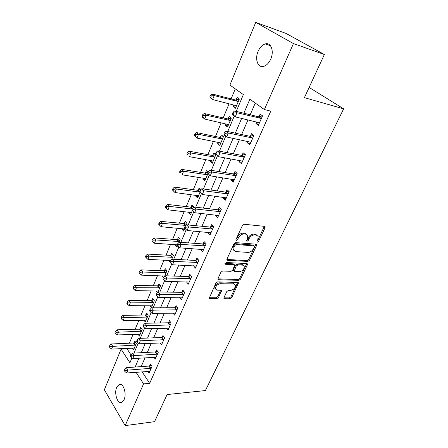 <?xml version="1.0" encoding="UTF-8"?>
<svg xmlns="http://www.w3.org/2000/svg" width="448" height="448" viewBox="0 0 448 448"><rect width="100%" height="100%" fill="white"/><g stroke="black" fill="none" stroke-linecap="round" stroke-linejoin="round"><path stroke-width="0.67" d="M257.376 242.166L258.569 241.343L265.048 227.758L265.138 226.755L264.561 226.352L244.194 224.274L242.418 225.49L235.973 239.495L235.911 240.162L236.365 240.47L237.597 239.624L238.426 237.832C239.82 235.312 241.696 234.03 244.048 233.974L245.767 234.125L247.744 235.491L247.47 238.594L246.579 241.035L247.01 241.332L248.22 240.498L249.054 238.728C250.449 236.242 252.291 234.976 254.582 234.92L256.256 235.066L258.149 236.37L257.858 239.467L257.029 241.214L256.962 241.886L257.376 242.166M257.018 241.242L257.723 240.531L264.342 226.33M235.939 239.568L237.586 237.003L238.426 237.832M246.618 240.419L248.209 237.905L249.054 238.728M116.704 387.358L119.09 384.546C123.178 382.362 126.969 393.585 124.09 399.627L121.75 402.36C117.583 404.516 113.898 393.338 116.704 387.358M258.098 51.363C259.89 47.342 262.27 44.862 265.238 43.921C270.978 42.056 274.372 51.206 270.738 59.097C268.934 63.034 266.599 65.458 263.726 66.377C257.897 68.27 254.582 59.186 258.098 51.363M223.972 297.534L223.888 298.334L224.526 298.726L230.093 298.766L231.745 297.601L238.476 282.822L237.866 282.442L217.622 281.876L215.902 283.074L209.222 298.206L209.899 298.62L216.854 298.67L218.54 297.489L221.441 290.646L220.786 290.237L217.347 290.181L215.566 289.066C215.466 286.199 217.062 284.402 220.36 283.685L233.682 284.026L235.34 285.068C235.452 287.885 233.895 289.666 230.658 290.41L228.469 290.377L226.794 291.547L223.972 297.534M236.258 111.373L243.354 94.601L229.908 85.047L255.718 22.4L286.182 33.488L324.352 54.51L304.399 97.658L343.655 108.836L205.397 390.561L167.098 394.554L154.56 421.669L125.182 425.6L104.345 389.788L121.1 349.121L129.914 362.768L131.986 357.868M324.352 54.51L293.446 43.568L264.387 109.547L249.866 99.232L243.874 113.226M142.106 371.812L149.66 383.342L270.766 111.171L264.387 109.547M149.66 383.342L143.55 383.886L125.182 425.6M247.867 261.419L249.553 260.249L256.564 245.543L256.654 244.597L256.066 244.194L235.738 242.614L233.979 243.818L227.002 258.972L226.918 259.868L227.573 260.305L247.867 261.419L247.05 260.59L248.73 259.42L255.875 244.182M247.352 264.858L240.531 279.177L238.862 280.342L218.618 279.726L217.952 279.3L218.03 278.454L220.914 272.188L222.645 270.984L230.989 271.331L232.697 270.144L234.724 265.115L234.091 264.701L225.394 264.264L224.935 263.962L226.206 262.5L246.842 263.575L247.442 263.967L247.352 264.858L246.54 264.023L239.73 278.326L240.531 279.177M255.265 103.062L250.197 114.761M247.99 119.862L241.646 134.523M239.417 139.67L233.307 153.793M231.062 158.973L225.17 172.586M222.914 177.806L217.235 190.921M214.962 196.174L209.49 208.813M207.2 214.099L201.925 226.285M199.629 231.594L194.544 243.342M192.237 248.674L187.331 260.002M185.013 265.356L180.286 276.282M177.962 281.658L173.398 292.191M171.063 297.584L166.667 307.748M164.326 313.152L160.087 322.952M157.741 328.373L153.647 337.826M151.295 343.258L147.347 352.38M144.995 357.818L141.187 366.615M256.704 121.918L255.976 123.575L258.356 125.35L262.545 115.858L260.131 114.111L259 116.687M248.114 141.478L247.481 142.923L249.794 144.766L253.876 135.509L251.53 133.694L250.426 136.209M239.742 160.558L239.193 161.801L241.444 163.699L245.426 154.666L243.146 152.796L242.071 155.249M231.571 179.161L231.106 180.219L233.296 182.168L237.182 173.359L234.965 171.433L233.912 173.824M223.597 197.322L223.216 198.19L225.344 200.194L229.135 191.598L226.979 189.616L225.954 191.951M215.818 215.046L215.51 215.74L217.582 217.795L221.284 209.401L219.19 207.368L218.187 209.647M208.225 232.344L207.99 232.876L210.006 234.976L213.623 226.778L211.579 224.7L210.599 226.929M200.805 249.245L200.642 249.62L202.602 251.759L206.136 243.751L204.148 241.629L203.19 243.807M193.558 265.754L195.373 268.156L198.822 260.333L196.885 258.171L195.955 260.294M186.474 281.887L188.306 284.183L191.677 276.534L189.79 274.333L188.877 276.41M179.631 297.651L181.395 299.846L184.694 292.37L182.857 290.13L181.961 292.163M173.018 313.062L174.642 315.162L177.862 307.854L176.075 305.581L175.202 307.563M166.538 328.132L168.034 330.142L171.186 322.991L169.439 320.69L168.588 322.627M160.188 342.866L161.571 344.798L164.657 337.803L162.954 335.468L162.12 337.366M153.966 357.274L155.243 359.134L158.262 352.29L156.604 349.927L155.786 351.786M147.862 371.381L149.055 373.167L152.012 366.47L150.394 364.078L149.593 365.898M235.284 88.866L231.123 98.874M229.113 103.695L223.194 117.908M221.172 122.769L215.454 136.494M213.416 141.383L207.9 154.638M205.85 159.561L200.519 172.362M198.458 177.313L193.306 189.678M191.234 194.656L186.262 206.601M184.178 211.602L179.374 223.143M177.285 228.161L172.637 239.316M170.542 244.356L166.051 255.136M163.946 260.193L159.606 270.609M157.494 275.682L153.3 285.751M151.189 290.836L147.129 300.574M145.012 305.665L141.092 315.078M138.964 320.18L135.173 329.286M133.05 334.393L129.382 343.196M127.254 348.314L127.036 348.83L130.95 354.799M233.985 104.916L233.274 106.607L235.463 108.237L239.338 99.047L237.121 97.44L236.074 99.938M226.033 123.861L225.406 125.362L227.528 127.047L231.314 118.076L229.158 116.413L228.138 118.849M218.266 142.352L217.717 143.668L219.783 145.415L223.479 136.657L221.385 134.938L220.382 137.312M210.689 160.412L210.207 161.554L212.223 163.352L215.83 154.795L213.791 153.02L212.817 155.344M207.872 172.066L206.371 170.688L205.419 172.962M203.28 178.052L202.871 179.026L204.831 180.874L207.906 173.589M200.861 189.633L199.125 187.953L198.195 190.17M196.045 195.283L195.703 196.101L197.613 197.994L200.043 192.237M193.62 207.463L193.922 206.746L192.041 204.826L191.128 206.993M188.978 212.128L188.698 212.789L190.557 214.726L192.366 210.442M186.105 225.282L186.95 223.283L185.114 221.323L184.223 223.44M182.062 228.592L181.849 229.107L183.658 231.09L184.85 228.262M178.774 242.682L180.135 239.45L178.343 237.451L177.475 239.523M175.302 244.692L175.146 245.067L176.915 247.083L177.52 245.65M171.612 259.666L173.466 255.265L171.718 253.226L170.867 255.254M168.694 260.434L170.358 262.629M164.618 276.248L166.942 270.738L165.239 268.66L164.41 270.648M162.226 275.834L163.447 277.53M157.786 292.454L160.558 285.874L158.9 283.763L158.082 285.706M155.91 290.909L157.405 292.846M149.85 305.659L151.362 307.692L154.314 300.692L152.695 298.547L151.894 300.451M143.909 320.096L145.309 322.045L148.198 315.19L146.619 313.023L145.835 314.882M138.085 334.225L139.378 336.106L142.206 329.392L140.666 327.197L139.899 329.017M132.367 348.062L133.571 349.877L136.343 343.302L134.837 341.079L134.092 342.86M343.655 108.836L309.131 87.433M255.718 22.4L293.446 43.568M127.036 348.83L121.1 349.121M134.002 353.102L138.236 343.095M140.252 338.335L144.626 327.992M146.636 323.238L151.161 312.536M153.166 307.798L157.847 296.727M159.852 292.001L164.696 280.549M166.69 275.834L171.702 263.984M173.69 259.286L178.875 247.027M180.858 242.34L186.222 229.65M188.199 224.986L193.754 211.854M195.714 207.211L201.454 193.648M203.426 188.994L209.345 174.989M211.322 170.318L217.437 155.859M219.425 151.166L225.736 136.237M227.73 131.527L234.254 116.105M136.052 372.271L143.55 383.886M241.668 118.367L235.329 133.162M233.111 138.354L227.007 152.6M224.767 157.83L218.887 171.556M216.63 176.82L210.963 190.047M208.695 195.339L203.235 208.085M200.956 213.41L195.692 225.697M193.402 231.045L188.328 242.889M186.026 248.259L181.138 259.678M178.825 265.07L174.11 276.08M171.791 281.49L167.244 292.107M164.92 297.534L160.535 307.77M158.206 313.214L153.972 323.081M151.637 328.541L147.56 338.061M145.219 343.526L141.282 352.705M138.942 358.182L135.145 367.041M233.274 106.607L235.878 107.251M225.406 125.362L227.998 125.938M217.717 143.668L220.304 144.183M210.207 161.554L212.789 162.002M202.871 179.026L205.447 179.418M195.703 196.101L198.274 196.437M188.698 212.789L191.257 213.069M181.849 229.107L184.397 229.337M175.146 245.067L177.128 245.207M168.594 260.68L170.514 260.775M162.182 275.951L164.623 276.035M255.976 123.575L258.843 124.242M247.481 142.923L250.342 143.517M239.193 161.801L242.054 162.316M231.106 180.219L233.962 180.662M223.216 198.19L226.066 198.565M215.51 215.74L218.355 216.048M207.99 232.876L210.823 233.122M200.642 249.62L203.465 249.805M193.458 265.972L196.274 266.106M186.441 281.96L189.05 282.033M257.18 235.323L255.405 234.254L256.256 235.066M248.209 237.905C249.598 235.424 251.44 234.158 253.73 234.102L255.405 234.254M246.77 234.416L244.922 233.307L245.767 234.125M237.586 237.003C238.98 234.483 240.85 233.201 243.202 233.15L244.922 233.307M226.867 259.454L247.05 260.59M254.369 246.809L254.43 246.154L254.016 245.874L236.174 244.524L234.942 245.37L234.08 247.24L233.817 250.214L235.866 251.597L248.052 252.409C250.314 252.308 252.134 251.054 253.501 248.634L254.369 246.809M254.178 245.907L253.176 245.05L254.016 245.874M233.918 250.438L232.994 249.374L233.257 246.4L234.114 244.53L235.34 243.684L253.176 245.05M217.907 278.852L238.067 279.49L239.73 278.326M234.399 264.768L233.285 263.85L224.952 263.424M239.467 271.684C242.766 270.956 244.35 269.125 244.205 266.185L242.575 265.121L237.922 264.891L236.219 266.073L234.192 271.085L234.819 271.494L239.467 271.684M243.382 265.317L241.763 264.281L242.575 265.121M233.699 270.564L233.47 269.36L235.407 265.227L237.11 264.046L241.763 264.281M246.54 264.023L246.674 263.57M234.578 284.234L232.893 283.17L233.682 284.026M215.566 289.055L214.794 288.187C214.693 285.32 216.283 283.528 219.582 282.811L232.893 283.17M209.194 297.73L216.093 297.786L217.773 296.61L220.696 290.237M223.866 297.853L229.32 297.898L230.966 296.738L237.72 282.436M235.575 105.314L236.376 106.07M239.221 99.316L235.374 99.966L212.044 93.962L214.211 95.598L212.61 99.557L236.505 105.756M238.28 101.55L214.211 95.598L211.361 95.855L210.493 95.2L209.86 96.785L210.722 97.446L211.361 95.855M210.722 97.446L212.61 99.557L210.454 97.91L209.86 96.785M210.493 95.2L212.044 93.962M260.686 118.485L258.283 116.726L234.601 110.97L236.97 112.756L261.402 118.446M233.985 113.025L236.97 112.756L235.234 116.85L232.876 115.052L232.35 113.949L233.296 114.666L233.985 113.025L233.044 112.308L232.35 113.949M259.487 122.791L235.234 116.85L233.296 114.666M258.283 116.726L262.506 115.937M259.33 123.138L258.49 122.338M234.601 110.97L233.044 112.308M227.931 124.286L228.486 124.779M231.263 118.188L227.438 118.888L204.165 113.512L206.276 115.209L204.708 119.073L228.547 124.628M230.283 120.518L206.276 115.209L203.454 115.466L202.614 114.783L201.992 116.329L202.832 117.012L203.454 115.466M202.832 117.012L204.708 119.073L202.614 117.365L201.992 116.329M202.614 114.783L204.165 113.512M220.595 142.901L197.002 138.107L194.32 135.397L195.138 136.102L195.742 134.596L194.93 133.89L194.32 135.397M223.446 136.629L219.688 137.362L196.482 132.58L198.531 134.338L197.002 138.107L195.138 136.102M222.471 139.042L198.531 134.338L195.742 134.596M194.93 133.89L196.482 132.58M215.684 154.666L212.122 155.406L188.978 151.189L190.971 153.003L189.482 156.688L213.198 161.045M214.85 157.125L190.971 153.003L188.222 153.261L187.426 152.533L186.833 154L187.628 154.734L188.222 153.261M187.628 154.734L186.833 154M187.426 152.533L188.978 151.189M252.05 138.085L249.715 136.265L226.078 131.169L228.379 133.022L252.762 138.029M225.434 133.291L228.379 133.022L226.688 137.015L224.403 135.15L223.843 134.148L224.762 134.893L225.434 133.291L224.515 132.546L223.843 134.148M250.897 142.268L226.688 137.015L224.762 134.893M249.715 136.265L253.792 135.442M250.818 142.436L250.242 141.921M226.078 131.169L224.515 132.546M243.628 157.198L241.36 155.316L217.773 150.858L220.007 152.774L244.339 157.125M217.101 153.042L220.007 152.774L218.361 156.66L215.555 153.826L216.446 154.599L217.101 153.042L216.21 152.27L215.555 153.826M242.329 161.106L218.361 156.66L216.446 154.599M241.36 155.316L245.207 154.493M217.773 150.858L216.21 152.27M235.413 175.84L233.206 173.902L209.681 170.05L211.848 172.026L236.124 175.756M208.975 172.29L211.848 172.026L210.241 175.818L207.474 173.012L208.337 173.807L208.975 172.29L208.113 171.494L207.474 173.012M234.343 179.794L210.241 175.818L208.337 173.807M233.206 173.902L236.858 173.074M209.681 170.05L208.113 171.494M207.738 172.385L204.73 173.034L181.658 169.361L183.596 171.226L182.14 174.821L205.783 178.618M207.396 174.793L183.596 171.226L180.874 171.478L180.102 170.727L179.525 172.166L180.298 172.917L180.874 171.478M180.298 172.917L179.525 172.166M180.102 170.727L181.658 169.361M227.399 194.029L225.254 192.041L201.785 188.765L203.89 190.798L228.105 193.939M201.057 191.055L203.89 190.798L202.322 194.494L199.595 191.722L200.43 192.539L201.057 191.055L200.217 190.243L199.595 191.722M226.369 197.876L202.322 194.494L200.43 192.539M225.254 192.041L228.721 191.212M201.785 188.765L200.217 190.243M200.732 189.51L197.506 190.254L174.507 187.102L176.389 189.017L174.972 192.528L198.542 195.787M199.926 192.102L176.389 189.017L173.706 189.269L172.95 188.496L172.39 189.902L173.135 190.669L173.706 189.269M174.972 192.528L173.135 190.669M172.95 188.496L174.507 187.102M193.53 206.343L190.45 207.088L167.518 204.428L169.355 206.394L167.966 209.821L191.47 212.57M192.31 209.009L169.355 206.394L166.701 206.64L165.967 205.85L165.418 207.222L166.146 208.012L166.701 206.64M167.966 209.821L166.146 208.012M165.967 205.85L167.518 204.428M186.502 222.802L183.546 223.541L160.698 221.357L162.484 223.367L161.129 226.716L184.548 228.978M185.954 225.434L162.484 223.367L159.858 223.614L159.146 222.807L158.609 224.146L159.32 224.952L159.858 223.614M161.129 226.716L159.32 224.952M159.146 222.807L160.698 221.357M179.631 238.89L176.798 239.635L154.028 237.905L155.77 239.96L154.442 243.23L177.229 244.826M179.256 241.528L155.77 239.96L153.171 240.201L152.477 239.378L151.95 240.682L152.645 241.511L153.171 240.201M154.442 243.23L152.645 241.511M152.477 239.378L154.028 237.905M172.922 254.632L170.195 255.371L147.51 254.078L149.201 256.172L147.907 259.37L170.738 260.546M172.609 257.298L149.201 256.172L146.636 256.413L145.958 255.573L145.443 256.85L146.121 257.69L146.636 256.413M147.907 259.37L146.121 257.69M145.958 255.573L147.51 254.078M219.576 211.786L217.487 209.748L194.085 207.021L196.134 209.104L220.276 211.686M193.334 209.367L192.517 208.527L191.906 209.972L192.724 210.812L193.334 209.367L196.134 209.104L194.606 212.71L218.585 215.527M217.487 209.748L220.791 208.919M194.085 207.021L192.517 208.527M192.724 210.812L194.606 212.71M211.938 229.124L209.905 227.035L186.57 224.834L188.563 226.968L212.638 229.012M185.791 227.226L185.002 226.369L184.408 227.78L185.198 228.637L185.791 227.226L188.563 226.968L187.068 230.49L210.98 232.764M209.905 227.035L213.063 226.212M186.57 224.834L185.002 226.369M185.198 228.637L187.068 230.49M204.478 246.053L202.496 243.925L179.234 242.222L181.171 244.401L205.173 245.93M178.438 244.658L177.666 243.785L177.083 245.157L177.856 246.036L178.438 244.658L181.171 244.401L179.715 247.839L203.554 249.598M202.496 243.925L205.526 243.102M179.234 242.222L177.666 243.785M177.856 246.036L179.715 247.839M197.193 262.595L195.261 260.422L172.071 259.196L173.958 261.425L197.882 262.461M171.254 261.677L170.503 260.786L169.938 262.125L170.688 263.021L171.254 261.677L173.958 261.425L172.536 264.779L196.302 266.045M195.261 260.422L198.167 259.605M172.071 259.196L170.503 260.786M170.688 263.021L172.536 264.779M190.07 278.757L188.194 276.545L165.077 275.778L166.914 278.046L190.758 278.617M164.242 278.298L163.509 277.385L162.96 278.701L163.688 279.608L164.242 278.298L166.914 278.046L165.525 281.322L189.213 282.117M188.194 276.545L190.982 275.727M165.077 275.778L163.509 277.385M163.688 279.608L165.525 281.322M166.365 270.032L163.738 270.771L141.131 269.892L142.783 272.026L141.518 275.15L164.696 276.069M166.102 272.726L142.783 272.026L140.246 272.261L139.591 271.404L139.087 272.658L139.742 273.515L140.246 272.261M141.518 275.15L139.742 273.515M139.591 271.404L141.131 269.892M183.109 294.554L181.278 292.309L158.245 291.973L160.031 294.28L183.792 294.409M157.394 294.532L156.677 293.602L156.139 294.885L156.85 295.814L157.394 294.532L160.031 294.28L158.676 297.483L182.286 297.83M181.278 292.309L183.971 291.491M158.245 291.973L156.677 293.602M156.85 295.814L158.676 297.483M159.953 285.102L157.422 285.841L134.898 285.359L136.511 287.526L135.268 290.584L158.357 291.094M159.74 287.818L133.997 287.762L133.358 286.894L132.866 288.12L133.504 288.988L133.997 287.762M135.268 290.584L133.504 288.988M133.358 286.894L134.898 285.359M176.305 309.999L174.524 307.714L151.57 307.804L153.306 310.145L176.988 309.842M150.696 310.391L150.007 309.45L149.475 310.705L150.17 311.646L150.696 310.391L153.306 310.145L151.984 313.275L175.51 313.191M174.524 307.714L177.117 306.908M151.57 307.804L150.007 309.45M150.17 311.646L151.984 313.275M153.681 299.858L151.234 300.591L128.8 300.49L130.368 302.691L129.158 305.687L152.158 305.799M153.507 302.596L127.887 302.926L127.26 302.042L126.778 303.24L127.4 304.125L127.887 302.926M129.158 305.687L127.4 304.125M127.26 302.042L128.8 300.49M169.652 325.102L167.91 322.79L145.04 323.271L146.737 325.651L170.33 324.94M144.155 325.892L143.483 324.94L142.968 326.166L143.64 327.118L144.155 325.892L146.737 325.651L145.438 328.709L168.885 328.21M167.91 322.79L170.419 321.983M145.04 323.271L143.483 324.94M143.64 327.118L145.438 328.709M147.549 314.3L145.18 315.034L122.83 315.297L124.365 317.531L123.178 320.46L146.087 320.197M147.409 317.055L121.906 317.761L121.296 316.865L120.826 318.035L121.43 318.931L121.906 317.761M123.178 320.46L121.43 318.931M121.296 316.865L122.83 315.297M163.139 339.875L161.448 337.534L138.662 338.397L140.314 340.805L163.817 339.707M137.76 341.046L137.105 340.082L136.601 341.281L137.256 342.244L137.76 341.046L140.314 340.805L139.048 343.795L162.4 342.91M161.448 337.534L163.873 336.728M138.662 338.397L137.105 340.082M137.256 342.244L139.048 343.795M141.54 328.446L139.25 329.174L116.99 329.79L118.485 332.052L117.32 334.919L140.146 334.292M141.439 331.223L116.054 332.282L115.455 331.374L114.996 332.522L115.59 333.43L116.054 332.282M117.32 334.919L115.59 333.43M115.455 331.374L116.99 329.79M156.772 354.329L155.12 351.96L132.423 353.186L134.03 355.628L157.444 354.155M131.505 355.869L130.866 354.889L130.374 356.059L131.012 357.039L131.505 355.869L134.03 355.628L132.793 358.551L156.061 357.286M155.12 351.96L157.472 351.159M132.423 353.186L130.866 354.889M131.012 357.039L132.793 358.551M135.666 342.3L133.437 343.022L111.272 343.974L112.728 346.265L111.591 349.07L134.322 348.102M135.593 345.089L110.326 346.494L109.743 345.576L109.29 346.696L109.872 347.614L110.326 346.494M111.591 349.07L109.872 347.614M109.743 345.576L111.272 343.974M150.539 368.474L148.926 366.078L126.319 367.657L127.887 370.121L151.206 368.295M125.39 370.362L124.768 369.37L124.286 370.513L124.908 371.504L125.39 370.362L127.887 370.121L126.678 372.982L149.856 371.358M148.926 366.078L151.206 365.282M126.319 367.657L124.768 369.37M124.908 371.504L126.678 372.982M257.723 240.531L258.569 241.343M236.757 238.795L237.597 239.624M247.38 239.674L248.22 240.498M253.73 234.102L254.582 234.92M243.202 233.15L244.048 233.974M264.18 226.957L265.048 227.758M226.862 259.554L227.573 260.305M255.724 244.726L256.564 245.543M248.73 259.42L249.553 260.249M235.34 243.684L236.174 244.524M234.114 244.53L234.942 245.37M233.257 246.4L234.08 247.24M238.067 279.49L238.862 280.342M217.902 278.925L218.618 279.726M233.285 263.85L234.091 264.701M224.89 263.732L225.394 264.264M237.11 264.046L237.922 264.891M235.407 265.227L236.219 266.073M233.47 269.36L234.276 270.211M219.582 282.811L220.36 283.685M220.584 290.584L221.357 291.458M217.773 296.61L218.54 297.489M216.093 297.786L216.854 298.67M209.188 297.786L209.899 298.62M237.597 282.811L238.386 283.662M230.966 296.738L231.745 297.601M229.32 297.898L230.093 298.766M223.849 297.954L224.526 298.726M235.883 99.977L238.09 101.584M235.374 99.966L237.58 101.578M261.206 118.485L258.804 116.726M227.948 118.888L230.093 120.562M227.438 118.888L229.583 120.562M220.198 137.357L222.286 139.082M219.688 137.362L221.777 139.093M212.626 155.389L214.659 157.17M212.122 155.406L214.155 157.192M252.571 138.074L250.236 136.254M244.149 157.175L241.875 155.294M235.934 175.806L233.722 173.874M205.234 173.006L207.211 174.838M204.73 173.034L206.707 174.866M227.914 193.99L225.764 192.002M198.01 190.221L199.842 192.002M197.506 190.254L199.433 192.136M190.949 207.043L192.478 208.611M190.45 207.088L192.315 209.003M184.044 223.49L185.875 225.456M183.546 223.541L185.377 225.512M177.29 239.579L179.077 241.584M176.798 239.635L178.584 241.64M170.688 255.31L172.43 257.354M170.195 255.371L171.937 257.421M220.086 211.736L217.997 209.703M212.447 229.068L210.414 226.985M204.988 245.991L203.006 243.863M197.697 262.522L195.765 260.355M190.574 278.678L188.692 276.472M164.231 270.704L165.922 272.782M163.738 270.771L165.435 272.854M183.607 294.47L181.782 292.225M157.909 285.762L159.561 287.879M157.422 285.841L159.074 287.958M176.803 309.904L175.017 307.625M151.721 300.507L153.334 302.652M151.234 300.591L152.846 302.736M170.145 325.002L168.409 322.694M145.662 314.944L147.235 317.117M145.18 315.034L146.754 317.206M163.632 339.774L161.941 337.428M139.726 329.078L141.266 331.285M139.25 329.174L140.784 331.374M157.265 354.222L155.607 351.848M133.918 342.922L135.414 345.156M133.437 343.022L134.938 345.251M151.026 368.362L149.414 365.966M119.09 384.546L120.59 384.412M265.238 43.921L270.435 45.69M264.746 226.391L265.138 226.755M256.295 244.244L256.654 244.597M232.994 249.374L233.817 250.214M233.386 270.234L234.192 271.085M247.122 263.637L247.442 263.967M214.794 288.187L215.566 289.066M221.161 290.326L221.441 290.646M238.185 282.514L238.476 282.822"/></g></svg>
